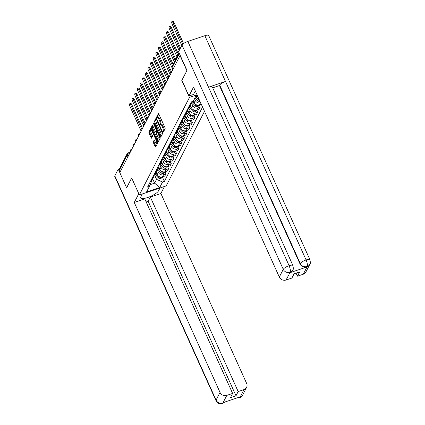 <?xml version="1.0" encoding="UTF-8"?>
<svg xmlns="http://www.w3.org/2000/svg" width="425" height="425" viewBox="0 0 425 425"><rect width="100%" height="100%" fill="white"/><g stroke="black" fill="none" stroke-linecap="round" stroke-linejoin="round"><path stroke-width="0.64" d="M162.993 131.793L163.343 132.09L165.113 128.658A0.855 0.271 -108.7 0 0 164.937 127.585L158.854 114.107A0.855 0.271 -108.7 0 0 158.413 113.624A0.855 0.271 -108.7 0 0 158.35 113.682L156.586 117.119L157.011 118.208L157.287 117.72A2.741 0.871 -108.7 0 1 157.494 117.523A2.741 0.871 -108.7 0 1 158.897 119.085L159.407 120.206A2.741 0.871 -108.7 0 1 159.959 123.638L159.848 124.833L160.156 125.173L160.432 124.684A2.741 0.871 -108.7 0 1 160.634 124.488A2.741 0.871 -108.7 0 1 162.042 126.044L162.552 127.171A2.741 0.871 -108.7 0 1 163.099 130.597L162.993 131.793M153.287 141.753A0.855 0.271 -108.7 0 0 153.457 142.827L155.162 146.609A0.855 0.271 -108.7 0 0 155.603 147.093A0.855 0.271 -108.7 0 0 155.667 147.034L157.627 143.22A0.855 0.271 -108.7 0 0 157.457 142.147L151.369 128.669A0.855 0.271 -108.7 0 0 150.933 128.18A0.855 0.271 -108.7 0 0 150.87 128.244L148.909 132.058A0.855 0.271 -108.7 0 0 149.079 133.131L151.141 137.695A0.855 0.271 -108.7 0 0 151.582 138.183A0.855 0.271 -108.7 0 0 151.645 138.125L152.485 136.489A0.855 0.271 -108.7 0 0 152.315 135.421L151.289 133.153A2.29 0.728 -108.7 0 1 151.002 130.119A2.29 0.728 -108.7 0 1 152.177 131.426L156.182 140.298A2.29 0.728 -108.7 0 1 156.474 143.331A2.29 0.728 -108.7 0 1 155.295 142.024L154.631 140.548A0.855 0.271 -108.7 0 0 154.19 140.059A0.855 0.271 -108.7 0 0 154.126 140.123L153.287 141.753L154.068 141.488A0.855 0.271 -108.7 0 0 154.238 142.561L155.948 146.343A0.855 0.271 -108.7 0 0 155.986 146.418M186.947 70.566L181.788 80.421L189.465 97.431L139.352 194.958L131.67 177.947L126.629 187.76L119.776 172.582L180.173 55.362M186.83 70.608L179.977 55.425M160.331 136.558A0.855 0.271 -108.7 0 0 160.772 137.041A0.855 0.271 -108.7 0 0 160.836 136.983L162.796 133.168A0.855 0.271 -108.7 0 0 162.621 132.095L156.538 118.618A0.855 0.271 -108.7 0 0 156.097 118.129A0.855 0.271 -108.7 0 0 156.033 118.192L154.073 122.007A0.855 0.271 -108.7 0 0 154.243 123.08L160.331 136.558L161.112 136.292A0.855 0.271 -108.7 0 0 161.149 136.367M160.209 138.194L158.254 142.008A0.855 0.271 -108.7 0 1 158.185 142.067A0.855 0.271 -108.7 0 1 157.749 141.583L151.661 128.106A0.855 0.271 -108.7 0 1 151.491 127.032L152.331 125.402A0.855 0.271 -108.7 0 1 152.394 125.338A0.855 0.271 -108.7 0 1 152.835 125.827L155.3 131.293A0.855 0.271 -108.7 0 0 155.741 131.777A0.855 0.271 -108.7 0 0 155.805 131.718L156.363 130.634A0.855 0.271 -108.7 0 0 156.188 129.561L153.622 123.872L153.547 123.08L153.85 123.42L160.039 137.121A0.855 0.271 -108.7 0 1 160.209 138.194M139.352 194.958L166.207 185.89L204.505 111.355M120.254 171.647L119.489 169.952A1.742 1.578 -152.8 0 1 119.505 168.629L127.171 153.712A1.742 1.578 27.2 0 0 127.155 155.035L119.489 169.952M190.368 103.737A4.011 3.634 27.2 0 0 191.962 102.218L192.281 101.596M196.047 95.752L196.849 97.527A4.011 3.634 27.2 0 0 199.267 99.753M190.804 103.493A4.011 3.634 -152.8 0 1 190.437 105.182A4.011 3.634 -152.8 0 1 188.843 106.702M200.616 102.749L200.51 102.786A4.011 3.634 -152.8 0 1 195.325 100.491L194.496 98.658M187.728 108.874A4.011 3.634 27.2 0 0 189.322 107.355L190.437 105.182M193.38 100.831L194.209 102.664A4.011 3.634 27.2 0 0 199.394 104.959L201.322 104.306M188.163 108.63A4.011 3.634 -152.8 0 1 187.797 110.319A4.011 3.634 -152.8 0 1 186.203 111.839M199.298 104.991L200.26 107.116L197.869 107.923A4.011 3.634 -152.8 0 1 192.684 105.628L191.468 102.93M185.087 114.012A4.011 3.634 27.2 0 0 186.681 112.492L187.797 110.319M190.411 105.235L191.569 107.801A4.011 3.634 27.2 0 0 196.754 110.096L199.144 109.289L200.26 107.116M185.523 113.767A4.011 3.634 -152.8 0 1 185.157 115.451A4.011 3.634 -152.8 0 1 183.563 116.971M196.658 110.123L197.62 112.253L195.234 113.055A4.011 3.634 -152.8 0 1 190.044 110.766L188.827 108.067M182.447 119.149A4.011 3.634 27.2 0 0 184.041 117.629L185.157 115.451M187.77 110.373L188.928 112.938A4.011 3.634 27.2 0 0 194.113 115.233L196.504 114.426L197.62 112.253M182.883 118.904A4.011 3.634 -152.8 0 1 182.522 120.588A4.011 3.634 -152.8 0 1 180.928 122.108M194.023 115.26L194.979 117.39L192.594 118.192A4.011 3.634 -152.8 0 1 187.409 115.903L186.187 113.204M179.807 124.281A4.011 3.634 27.2 0 0 181.401 122.761L182.522 120.588M185.13 115.51L186.288 118.076A4.011 3.634 27.2 0 0 191.478 120.365L193.864 119.563L194.979 117.39M180.242 124.042A4.011 3.634 -152.8 0 1 179.881 125.726A4.011 3.634 -152.8 0 1 178.288 127.245M191.383 120.397L192.339 122.522L189.954 123.33A4.011 3.634 -152.8 0 1 184.769 121.04L183.547 118.336M177.172 129.418A4.011 3.634 27.2 0 0 178.76 127.898L179.881 125.726M182.49 120.642L183.653 123.213A4.011 3.634 27.2 0 0 188.838 125.502L191.223 124.7L192.339 122.522M177.602 129.179A4.011 3.634 -152.8 0 1 177.241 130.863A4.011 3.634 -152.8 0 1 175.647 132.382M188.742 125.534L189.704 127.659L187.313 128.467A4.011 3.634 -152.8 0 1 182.128 126.177L180.907 123.473M174.532 134.555A4.011 3.634 27.2 0 0 176.125 133.036L177.241 130.863M179.855 125.779L181.013 128.35A4.011 3.634 27.2 0 0 186.198 130.64L188.583 129.832L189.704 127.659M174.967 134.316A4.011 3.634 -152.8 0 1 174.601 136A4.011 3.634 -152.8 0 1 173.007 137.519M186.102 130.672L187.064 132.797L184.673 133.604A4.011 3.634 -152.8 0 1 179.488 131.309L178.272 128.61M171.891 139.692A4.011 3.634 27.2 0 0 173.485 138.173L174.601 136M177.214 130.916L178.373 133.487A4.011 3.634 27.2 0 0 183.558 135.777L185.948 134.969L187.064 132.797M172.327 139.453A4.011 3.634 -152.8 0 1 171.96 141.137A4.011 3.634 -152.8 0 1 170.367 142.657M183.462 135.809L184.423 137.934L182.033 138.741A4.011 3.634 -152.8 0 1 176.848 136.446L175.631 133.748M169.251 144.829A4.011 3.634 27.2 0 0 170.845 143.31L171.96 141.137M174.574 136.053L175.732 138.619A4.011 3.634 27.2 0 0 180.917 140.914L183.308 140.107L184.423 137.934M169.687 144.585A4.011 3.634 -152.8 0 1 169.32 146.274A4.011 3.634 -152.8 0 1 167.726 147.794M180.822 140.946L181.783 143.071L179.398 143.878A4.011 3.634 -152.8 0 1 174.208 141.583L172.991 138.885M166.611 149.967A4.011 3.634 27.2 0 0 168.204 148.447L169.32 146.274M171.934 141.19L173.092 143.756A4.011 3.634 27.2 0 0 178.277 146.051L180.667 145.244L181.783 143.071M167.046 149.722A4.011 3.634 -152.8 0 1 166.685 151.412A4.011 3.634 -152.8 0 1 165.091 152.931M178.181 146.083L179.143 148.208L176.758 149.016A4.011 3.634 -152.8 0 1 171.572 146.721L170.351 144.022M163.97 155.104A4.011 3.634 27.2 0 0 165.564 153.584L166.685 151.412M169.293 146.327L170.452 148.893A4.011 3.634 27.2 0 0 175.642 151.188L178.027 150.381L179.143 148.208M164.406 154.859A4.011 3.634 -152.8 0 1 164.045 156.549A4.011 3.634 -152.8 0 1 162.451 158.068M175.546 151.22L176.502 153.345L174.117 154.153A4.011 3.634 -152.8 0 1 168.932 151.858L167.71 149.159M161.335 160.241A4.011 3.634 27.2 0 0 162.924 158.722L164.045 156.549M166.653 151.465L167.817 154.031A4.011 3.634 27.2 0 0 173.002 156.326L175.387 155.518L176.502 153.345M161.766 159.997A4.011 3.634 -152.8 0 1 161.404 161.686A4.011 3.634 -152.8 0 1 159.811 163.205M172.906 156.352L173.867 158.482L171.477 159.29A4.011 3.634 -152.8 0 1 166.292 156.995L165.07 154.296M158.695 165.378A4.011 3.634 27.2 0 0 160.289 163.859L161.404 161.686M164.013 156.602L165.176 159.168A4.011 3.634 27.2 0 0 170.361 161.463L172.747 160.655L173.867 158.482M159.125 165.134A4.011 3.634 -152.8 0 1 158.764 166.818A4.011 3.634 -152.8 0 1 157.17 168.337M170.266 161.489L171.227 163.62L168.837 164.422A4.011 3.634 -152.8 0 1 163.652 162.132L162.435 159.433M156.055 170.51A4.011 3.634 27.2 0 0 157.648 168.996L158.764 166.818M161.378 161.739L162.536 164.305A4.011 3.634 27.2 0 0 167.721 166.595L170.106 165.792L171.227 163.62M156.49 170.271A4.011 3.634 -152.8 0 1 156.124 171.955A4.011 3.634 -152.8 0 1 154.53 173.474M167.625 166.627L168.587 168.757L166.196 169.559A4.011 3.634 -152.8 0 1 161.011 167.269L159.795 164.571M153.414 175.647A4.011 3.634 27.2 0 0 155.008 174.128L156.124 171.955M158.738 166.871L159.896 169.442A4.011 3.634 27.2 0 0 165.081 171.732L167.471 170.93L168.587 168.757M153.85 175.408A4.011 3.634 -152.8 0 1 153.483 177.092A4.011 3.634 -152.8 0 1 151.89 178.612M164.985 171.764L165.947 173.889L163.561 174.696A4.011 3.634 -152.8 0 1 158.371 172.407L157.154 169.702M150.774 180.784A4.011 3.634 27.2 0 0 152.368 179.265L153.483 177.092M156.097 172.008L157.255 174.579A4.011 3.634 27.2 0 0 162.44 176.869L164.831 176.062L165.947 173.889M150.147 184.668L154.615 183.159L156.559 179.371L162.536 182.012L159.694 187.547L146.54 191.988L149.382 186.458L147.544 187.074L191.298 101.926L193.136 101.304L195.978 95.774L197.274 95.338M162.536 182.012L164.374 181.39L202.566 107.068M189.465 97.431L197.057 94.865M152.628 178.76L154.615 183.159L159.694 187.547M151.428 180.391L151.704 181.013L149.382 186.458M156.559 179.371L154.514 174.84M162.345 176.901L164.374 181.39M163.715 131.373L163.885 130.337A2.741 0.871 -108.7 0 0 163.333 126.905L162.552 127.171M160.634 124.488L161.42 124.222A2.741 0.871 -108.7 0 1 162.828 125.784L163.333 126.905M157.494 117.523L158.275 117.257A2.741 0.871 -108.7 0 1 159.683 118.819L160.188 119.94A2.741 0.871 -108.7 0 1 160.74 123.372L160.602 124.498M158.817 114.033L157.367 116.854L157.457 117.534M156.501 118.543L154.854 121.741A0.855 0.271 -108.7 0 0 155.029 122.814L161.112 136.292M162.137 132.472L156.676 119.892L156.368 119.552L156.081 120.062A2.741 0.871 -108.7 0 0 156.634 123.494L160.283 131.58A2.741 0.871 -108.7 0 0 161.691 133.142A2.741 0.871 -108.7 0 0 161.898 132.945L162.701 132.287M161.691 133.142L162.472 132.876A2.741 0.871 -108.7 0 0 162.679 132.68L161.898 132.945M152.798 125.747L152.272 126.767A0.855 0.271 -108.7 0 0 152.447 127.84L158.53 141.318A0.855 0.271 -108.7 0 0 158.567 141.392M156.437 131.506A0.855 0.271 -108.7 0 0 156.522 131.516A0.855 0.271 -108.7 0 0 156.586 131.452L157.064 130.528M157.861 136.962A2.29 0.728 -108.7 0 0 159.04 138.268A2.29 0.728 -108.7 0 0 158.748 135.235L157.34 132.106A0.855 0.271 -108.7 0 0 156.899 131.623A0.855 0.271 -108.7 0 0 156.836 131.681L156.278 132.765A0.855 0.271 -108.7 0 0 156.448 133.838L157.861 136.962M159.04 138.268L159.821 138.003A2.29 0.728 -108.7 0 0 160.097 137.259M154.594 140.468L154.068 141.488M156.474 143.331L157.255 143.066A2.29 0.728 -108.7 0 0 157.532 142.327M151.9 129.848A2.29 0.728 -108.7 0 0 151.783 129.853L151.002 130.119M151.337 128.594L149.69 131.793A0.855 0.271 -108.7 0 0 149.86 132.866L151.927 137.434A0.855 0.271 -108.7 0 0 151.959 137.509M182.692 44.248L172.975 22.737A2.003 0.637 -108.7 0 0 171.944 21.595A2.003 0.637 -108.7 0 0 172.199 24.252L181.788 45.491M171.944 21.595L172.964 21.25A2.003 0.637 71.3 0 1 173.995 22.392L183.552 43.562M195.617 96.48L197.306 98.302M197.896 98.935L198.512 99.599A2.178 1.971 27.2 0 0 199.479 100.226M195.006 97.665L197.901 100.783A2.178 1.971 27.2 0 0 200.053 101.501M179.929 49.114L170.34 27.875A2.003 0.637 -108.7 0 0 169.309 26.733A2.003 0.637 -108.7 0 0 169.559 29.389L179.148 50.628M195.904 95.922L196.329 96.379M169.309 26.733L170.324 26.387A2.003 0.637 71.3 0 1 171.355 27.529L180.551 47.898M192.796 101.421L194.666 103.434M195.256 104.072L195.872 104.731A2.178 1.971 27.2 0 0 198.826 105.103M191.909 102.308L195.261 105.921A2.178 1.971 27.2 0 0 198.757 105.655L199.07 105.049M177.751 55.277L167.7 33.012A2.003 0.637 -108.7 0 0 166.669 31.864A2.003 0.637 -108.7 0 0 166.919 34.526L176.975 56.791M193.263 101.06L193.688 101.517M166.669 31.864L167.684 31.524A2.003 0.637 71.3 0 1 168.714 32.667L178.378 54.06M188.982 95.986L193.55 87.093L279.31 277.026L283.257 269.338L182.001 45.082L178.558 51.781L186.995 70.47L181.921 80.346L188.982 95.986L193.481 94.462L195.288 90.945M303.296 274.199L307.248 266.512A5.233 4.739 -152.8 0 0 309.836 264.329L305.883 272.016A5.233 4.739 -152.8 0 1 303.296 274.199L297.463 276.17L296.087 273.126M182.001 45.082A5.36 1.503 -24.3 0 1 187.855 41.427L208.521 87.194A5.36 1.503 -24.3 0 1 212.33 87.029L292.921 265.519A5.36 1.503 -24.3 0 0 289.117 265.689C290.291 268.589 290.642 270.773 290.163 272.239L286.073 280.017A5.233 4.739 -152.8 0 1 279.31 277.026M289.988 272.707L292.575 270.523A5.233 4.739 -152.8 0 1 289.988 272.707L306.823 267.022A5.233 4.739 -152.8 0 1 300.061 264.031L219.465 85.542L219.693 85.096A5.36 1.503 -24.3 0 1 225.51 81.457L204.845 35.689L187.855 41.427M204.845 35.689A5.36 1.503 -24.3 0 1 208.691 35.509L309.953 259.771A5.36 1.503 -24.3 0 0 306.101 259.951C307.28 262.857 307.642 265.035 307.19 266.491L306.823 267.022M300.061 264.031L300.289 263.59A5.36 1.503 -24.3 0 1 306.101 259.951L225.51 81.457L208.521 87.194L289.117 265.689A5.36 1.503 -24.3 0 0 283.257 269.338A5.233 4.739 27.2 0 0 290.025 272.329M297.463 276.17L299.646 271.926L294.089 273.801L291.906 278.051L286.073 280.017M219.465 85.542L212.691 87.826M219.693 85.096L300.289 263.59C301.745 266.204 303.997 267.203 307.052 266.581M142.364 193.943L140.93 196.732A9.807 2.747 155.7 0 0 140.797 197.795A9.807 2.747 155.7 0 0 149.345 196.908A9.807 2.747 155.7 0 0 158.546 190.788L159.981 187.993M138.778 193.688L134.263 202.47L144.792 198.916L232.618 393.422L226.785 395.393L222.833 403.086L223.258 402.571L240.093 396.886L240.061 397.269L244.008 389.576A5.233 4.739 27.2 0 0 246.596 387.393A5.233 4.739 27.2 0 0 246.638 383.414L160.884 193.481L150.354 197.035L148.171 201.285L146.168 201.96M164.486 186.474L160.884 193.481M134.263 202.47L220.023 392.402A5.233 4.739 27.2 0 0 226.785 395.393M224.729 402.077L222.541 403.474L219.959 403.697C219.693 403.458 218.413 404.186 216.001 400.674L114.739 176.412A5.36 1.503 -24.3 0 1 114.814 175.833L118.256 169.134L119.457 168.725M232.618 393.422L230.435 397.672L235.997 395.797L238.175 391.547L244.008 389.576M238.175 391.547L150.354 197.035M126.666 187.749L131.718 178.048M118.256 169.134L119.797 172.539M235.997 395.797L148.171 201.285M224.607 402.119L223.029 403.017M222.541 403.474L222.891 403.107M240.061 397.269A5.233 4.739 -152.8 0 0 242.643 395.08C241.512 396.722 240.481 397.603 239.551 397.726L239.918 397.354M189.879 106.261L192.031 108.572M192.615 109.209L193.232 109.868A2.178 1.971 27.2 0 0 196.185 110.24M189.268 107.445L192.626 111.052A2.178 1.971 27.2 0 0 196.122 110.792L196.43 110.187M175.111 60.408L165.059 38.144A2.003 0.637 -108.7 0 0 164.029 37.002A2.003 0.637 -108.7 0 0 164.278 39.663L174.335 61.928M190.166 105.703L191.048 106.654M164.029 37.002L165.043 36.662A2.003 0.637 71.3 0 1 166.074 37.804L175.738 59.197M187.239 111.398L189.391 113.709M189.975 114.341L190.591 115.005A2.178 1.971 27.2 0 0 193.55 115.377M186.633 112.582L189.986 116.19A2.178 1.971 27.2 0 0 193.481 115.929L193.789 115.324M172.47 65.546L162.419 43.281A2.003 0.637 -108.7 0 0 161.388 42.139A2.003 0.637 -108.7 0 0 161.643 44.795L171.865 67.447M187.531 110.84L188.413 111.791M161.388 42.139L162.408 41.799A2.003 0.637 71.3 0 1 163.439 42.941L173.097 64.334M184.604 116.535L186.75 118.846M187.34 119.478L187.956 120.142A2.178 1.971 27.2 0 0 190.91 120.514M183.993 117.72L187.345 121.327A2.178 1.971 27.2 0 0 190.841 121.067L191.149 120.461M170.622 72.431L159.779 48.418A2.003 0.637 -108.7 0 0 158.748 47.276A2.003 0.637 -108.7 0 0 159.003 49.932L169.915 74.109M184.891 115.977L185.773 116.923M158.748 47.276L159.768 46.931A2.003 0.637 71.3 0 1 160.799 48.078L171.535 71.852M181.964 121.672L184.11 123.983M184.7 124.615L185.316 125.279A2.178 1.971 27.2 0 0 188.27 125.651M181.353 122.857L184.705 126.464A2.178 1.971 27.2 0 0 188.201 126.198L188.509 125.598M167.981 77.568L157.138 53.555A2.003 0.637 -108.7 0 0 156.108 52.413A2.003 0.637 -108.7 0 0 156.363 55.069L167.275 79.247M182.251 121.114L183.133 122.06M156.108 52.413L157.128 52.068A2.003 0.637 71.3 0 1 158.158 53.21L168.895 76.989M179.323 126.809L181.47 129.12M182.059 129.752L182.676 130.417A2.178 1.971 27.2 0 0 185.629 130.783M178.712 127.994L182.065 131.601A2.178 1.971 27.2 0 0 185.56 131.336L185.874 130.735M165.341 82.705L154.503 58.693A2.003 0.637 -108.7 0 0 153.468 57.55A2.003 0.637 -108.7 0 0 153.722 60.207L164.64 84.378M179.61 126.252L180.492 127.197M153.468 57.55L154.488 57.205A2.003 0.637 71.3 0 1 155.518 58.347L166.255 82.126M176.683 131.947L178.829 134.257M179.419 134.89L180.035 135.554A2.178 1.971 27.2 0 0 182.989 135.92M176.072 133.131L179.424 136.738A2.178 1.971 27.2 0 0 182.92 136.473L183.233 135.873M162.706 87.842L151.863 63.83A2.003 0.637 -108.7 0 0 150.833 62.688A2.003 0.637 -108.7 0 0 151.082 65.344L161.999 89.516M176.97 131.389L177.852 132.334M150.833 62.688L151.847 62.342A2.003 0.637 71.3 0 1 152.878 63.484L163.614 87.263M174.043 137.084L176.189 139.395M176.779 140.027L177.395 140.691A2.178 1.971 27.2 0 0 180.349 141.058M173.432 138.268L176.789 141.876A2.178 1.971 27.2 0 0 180.285 141.61L180.593 141.01M160.066 92.979L149.223 68.967A2.003 0.637 -108.7 0 0 148.192 67.825A2.003 0.637 -108.7 0 0 148.442 70.481L159.359 94.653M174.33 136.521L175.212 137.472M148.192 67.825L149.207 67.479A2.003 0.637 71.3 0 1 150.238 68.622L160.974 92.4M171.403 142.221L173.554 144.532M174.138 145.164L174.755 145.828A2.178 1.971 27.2 0 0 177.708 146.195M170.797 143.406L174.149 147.013A2.178 1.971 27.2 0 0 177.645 146.747L177.953 146.147M157.425 98.117L146.583 74.104A2.003 0.637 -108.7 0 0 145.552 72.962A2.003 0.637 -108.7 0 0 145.802 75.618L156.719 99.79M171.695 141.658L172.577 142.609M145.552 72.962L146.572 72.617A2.003 0.637 71.3 0 1 147.602 73.759L158.339 97.537M168.768 147.358L170.914 149.669M171.503 150.301L172.12 150.96A2.178 1.971 27.2 0 0 175.073 151.332M168.157 148.543L171.509 152.15A2.178 1.971 27.2 0 0 175.004 151.884L175.312 151.279M154.785 103.254L143.942 79.241A2.003 0.637 -108.7 0 0 142.912 78.099A2.003 0.637 -108.7 0 0 143.167 80.755L154.078 104.927M169.054 146.795L169.936 147.746M142.912 78.099L143.932 77.754A2.003 0.637 71.3 0 1 144.962 78.896L155.699 102.675M166.127 152.495L168.273 154.801M168.863 155.438L169.479 156.097A2.178 1.971 27.2 0 0 172.433 156.469M165.516 153.675L168.868 157.287A2.178 1.971 27.2 0 0 172.364 157.022L172.672 156.416M152.145 108.391L141.302 84.378A2.003 0.637 -108.7 0 0 140.271 83.231A2.003 0.637 -108.7 0 0 140.526 85.892L151.438 110.064M166.414 151.932L167.296 152.883M140.271 83.231L141.291 82.891A2.003 0.637 71.3 0 1 142.322 84.033L153.058 107.812M163.487 157.627L165.633 159.938M166.223 160.57L166.839 161.234A2.178 1.971 27.2 0 0 169.793 161.606M162.876 158.812L166.228 162.419A2.178 1.971 27.2 0 0 169.724 162.159L170.037 161.553M149.504 113.523L138.662 89.51A2.003 0.637 -108.7 0 0 137.631 88.368A2.003 0.637 -108.7 0 0 137.886 91.03L148.803 115.202M163.774 157.069L164.656 158.02M137.631 88.368L138.651 88.028A2.003 0.637 71.3 0 1 139.682 89.17L150.418 112.949M160.847 162.764L162.993 165.075M163.583 165.708L164.199 166.372A2.178 1.971 27.2 0 0 167.153 166.743M160.236 163.949L163.588 167.556A2.178 1.971 27.2 0 0 167.083 167.296L167.397 166.69M146.869 118.66L136.027 94.647A2.003 0.637 -108.7 0 0 134.996 93.505A2.003 0.637 -108.7 0 0 135.246 96.162L146.163 120.339M161.133 162.207L162.015 163.152M134.996 93.505L136.011 93.165A2.003 0.637 71.3 0 1 137.041 94.308L147.778 118.086M158.206 167.902L160.352 170.212M160.942 170.845L161.558 171.509A2.178 1.971 27.2 0 0 164.512 171.881M157.595 169.086L160.953 172.693A2.178 1.971 27.2 0 0 164.448 172.433L164.757 171.827M144.229 123.797L133.386 99.785A2.003 0.637 -108.7 0 0 132.356 98.642A2.003 0.637 -108.7 0 0 132.605 101.299L143.523 125.476M158.493 167.344L159.375 168.289M132.356 98.642L133.37 98.297A2.003 0.637 71.3 0 1 134.401 99.445L145.137 123.218M155.566 173.039L157.718 175.35M158.302 175.982L158.918 176.646A2.178 1.971 27.2 0 0 161.872 177.012M154.96 174.223L158.312 177.831A2.178 1.971 27.2 0 0 161.808 177.565L162.116 176.965M141.589 128.934L130.746 104.922A2.003 0.637 -108.7 0 0 129.715 103.78A2.003 0.637 -108.7 0 0 129.965 106.436L140.882 130.613M155.858 172.481L156.735 173.427M129.715 103.78L130.735 103.434A2.003 0.637 71.3 0 1 131.766 104.577L142.497 128.355M129.471 153.712L129.057 153.85A1.742 0.489 155.7 0 0 127.155 155.035L127.92 156.729M129.221 154.206L129.057 153.85A1.742 0.558 71.3 0 0 128.164 152.857A1.742 1.742 0 0 0 127.171 153.712M165.081 171.732L166.196 169.559M167.721 166.595L168.837 164.422M170.361 161.463L171.477 159.29M173.002 156.326L174.117 154.153M175.642 151.188L176.758 149.016M178.277 146.051L179.398 143.878M180.917 140.914L182.033 138.741M183.558 135.777L184.673 133.604M186.198 130.64L187.313 128.467M188.838 125.502L189.954 123.33M191.478 120.365L192.594 118.192M194.113 115.233L195.234 113.055M196.754 110.096L197.869 107.923M199.394 104.959L200.51 102.786M162.44 176.869L163.561 174.696M157.255 174.579L158.371 172.407M159.896 169.442L161.011 167.269M162.536 164.305L163.652 162.132M165.176 159.168L166.292 156.995M167.817 154.031L168.932 151.858M170.452 148.893L171.572 146.721M173.092 143.756L174.208 141.583M175.732 138.619L176.848 136.446M178.373 133.487L179.488 131.309M181.013 128.35L182.128 126.177M183.653 123.213L184.769 121.04M186.288 118.076L187.409 115.903M188.928 112.938L190.044 110.766M191.569 107.801L192.684 105.628M194.209 102.664L195.325 100.491M196.849 97.527L197.598 96.066M170.436 73.987A1.742 0.489 155.7 0 0 170.053 74.566L170.096 74.657M170.951 72.324A1.742 0.558 71.3 0 1 171.084 72.197A1.742 0.558 71.3 0 1 171.328 72.255M167.795 79.124A1.742 0.489 155.7 0 0 167.413 79.703L167.455 79.794M165.155 84.262A1.742 0.489 155.7 0 0 164.773 84.841L164.815 84.931M162.52 89.399A1.742 0.489 155.7 0 0 162.132 89.973L162.175 90.068M159.88 94.536A1.742 0.489 155.7 0 0 159.492 95.11L159.534 95.205M157.239 99.673A1.742 0.489 155.7 0 0 156.852 100.247L156.894 100.343M154.599 104.81A1.742 0.489 155.7 0 0 154.217 105.384L154.254 105.48M151.959 109.948A1.742 0.489 155.7 0 0 151.576 110.521L151.619 110.612M149.318 115.085A1.742 0.489 155.7 0 0 148.936 115.658L148.978 115.749M146.683 120.222A1.742 0.489 155.7 0 0 146.296 120.796L146.338 120.886M144.043 125.354A1.742 0.489 155.7 0 0 143.655 125.933L143.698 126.023M141.403 130.491A1.742 0.489 155.7 0 0 141.015 131.07L141.058 131.16M138.762 135.628A1.742 0.489 155.7 0 0 138.38 136.207L138.417 136.298M136.122 140.765A1.742 0.489 155.7 0 0 135.74 141.339L135.782 141.435M133.482 145.903A1.742 0.489 155.7 0 0 133.099 146.476L133.142 146.572M130.847 151.04A1.742 0.489 155.7 0 0 130.459 151.613L130.502 151.709M168.311 77.456A1.742 0.558 71.3 0 1 168.443 77.334A1.742 0.558 71.3 0 1 168.688 77.392M165.67 82.593A1.742 0.558 71.3 0 1 165.803 82.471A1.742 0.558 71.3 0 1 166.048 82.53M163.035 87.731A1.742 0.558 71.3 0 1 163.163 87.603A1.742 0.558 71.3 0 1 163.407 87.662M160.395 92.868A1.742 0.558 71.3 0 1 160.523 92.74A1.742 0.558 71.3 0 1 160.772 92.799M157.755 98.005A1.742 0.558 71.3 0 1 157.887 97.877A1.742 0.558 71.3 0 1 158.132 97.936M155.114 103.142A1.742 0.558 71.3 0 1 155.247 103.015A1.742 0.558 71.3 0 1 155.492 103.073M152.474 108.279A1.742 0.558 71.3 0 1 152.607 108.152A1.742 0.558 71.3 0 1 152.851 108.21M149.834 113.417A1.742 0.558 71.3 0 1 149.967 113.289A1.742 0.558 71.3 0 1 150.211 113.348M147.199 118.554A1.742 0.558 71.3 0 1 147.326 118.426A1.742 0.558 71.3 0 1 147.571 118.485M144.558 123.686A1.742 0.558 71.3 0 1 144.686 123.563A1.742 0.558 71.3 0 1 144.936 123.622M141.918 128.823A1.742 0.558 71.3 0 1 142.051 128.701A1.742 0.558 71.3 0 1 142.295 128.759M139.278 133.96A1.742 0.558 71.3 0 1 139.411 133.832A1.742 0.558 71.3 0 1 139.655 133.896M136.637 139.097A1.742 0.558 71.3 0 1 136.77 138.97A1.742 0.558 71.3 0 1 137.015 139.028M133.997 144.234A1.742 0.558 71.3 0 1 134.13 144.107A1.742 0.558 71.3 0 1 134.374 144.165M131.362 149.372A1.742 0.558 71.3 0 1 131.49 149.244A1.742 0.558 71.3 0 1 131.734 149.303M179.334 53.492L172.024 67.713A1.742 0.489 155.7 0 0 172.003 67.904L172.731 69.519M172.789 69.408L172.024 67.713A1.742 1.578 27.2 0 1 172.04 66.39A1.742 1.742 0 0 0 172.003 67.904M128.031 152.984A1.742 0.558 71.3 0 1 128.164 152.857L130.278 152.139M163.885 130.337L163.099 130.597M162.828 125.784L162.042 126.044M160.512 123.818L159.731 124.079M160.74 123.372L159.959 123.638M160.188 119.94L159.407 120.206M159.683 118.819L158.897 119.085M157.367 116.854L156.586 117.119M163.657 130.778L162.871 131.043M155.029 122.814L154.243 123.08M154.854 121.741L154.073 122.007M162.398 131.596L162.015 131.723M157.053 119.765L156.676 119.892M156.894 119.404L156.432 119.558M158.53 141.318L157.749 141.583M152.447 127.84L151.661 128.106M152.272 126.767L151.491 127.032M156.586 131.452L155.805 131.718M157.011 130.417L156.363 130.634M156.57 129.434L156.188 129.561M153.999 123.744L153.622 123.872M159.131 135.107L158.748 135.235M157.718 131.978L157.34 132.106M156.565 140.17L156.182 140.298M152.559 131.298L152.177 131.426M151.927 137.434L151.141 137.695M149.86 132.866L149.079 133.131M149.69 131.793L148.909 132.058M155.948 146.343L155.162 146.609M154.238 142.561L153.457 142.827M173.995 22.392L172.975 22.737M198.512 99.599L197.901 100.783M171.355 27.529L170.34 27.875M195.872 104.731L195.261 105.921M168.714 32.667L167.7 33.012M114.814 175.833L216.07 400.095L220.023 392.402M157.643 188.78L158.546 190.788M216.001 400.674A5.36 1.503 -24.3 0 1 216.07 400.095A5.233 4.739 27.2 0 0 222.833 403.086M237.995 397.598L239.865 397.332M193.232 109.868L192.626 111.052M166.074 37.804L165.059 38.144M190.591 115.005L189.986 116.19M163.439 42.941L162.419 43.281M187.956 120.142L187.345 121.327M160.799 48.078L159.779 48.418M185.316 125.279L184.705 126.464M158.158 53.21L157.138 53.555M182.676 130.417L182.065 131.601M155.518 58.347L154.503 58.693M180.035 135.554L179.424 136.738M152.878 63.484L151.863 63.83M177.395 140.691L176.789 141.876M150.238 68.622L149.223 68.967M174.755 145.828L174.149 147.013M147.602 73.759L146.583 74.104M172.12 150.96L171.509 152.15M144.962 78.896L143.942 79.241M169.479 156.097L168.868 157.287M142.322 84.033L141.302 84.378M166.839 161.234L166.228 162.419M139.682 89.17L138.662 89.51M164.199 166.372L163.588 167.556M137.041 94.308L136.027 94.647M161.558 171.509L160.953 172.693M134.401 99.445L133.386 99.785M158.918 176.646L158.312 177.831M131.766 104.577L130.746 104.922M171.418 72.085L171.084 72.197A1.742 1.742 0 0 0 170.053 74.566M168.778 77.217L168.443 77.334A1.742 1.742 0 0 0 167.413 79.703M166.138 82.354L165.803 82.471A1.742 1.742 0 0 0 164.773 84.841M163.498 87.492L163.163 87.603A1.742 1.742 0 0 0 162.132 89.973M160.857 92.629L160.523 92.74A1.742 1.742 0 0 0 159.492 95.11M158.217 97.766L157.887 97.877A1.742 1.742 0 0 0 156.852 100.247M155.582 102.903L155.247 103.015A1.742 1.742 0 0 0 154.217 105.384M152.942 108.04L152.607 108.152A1.742 1.742 0 0 0 151.576 110.521M150.301 113.177L149.967 113.289A1.742 1.742 0 0 0 148.936 115.658M147.661 118.315L147.326 118.426A1.742 1.742 0 0 0 146.296 120.796M145.021 123.447L144.686 123.563A1.742 1.742 0 0 0 143.655 125.933M142.38 128.584L142.051 128.701A1.742 1.742 0 0 0 141.015 131.07M139.745 133.721L139.411 133.832A1.742 1.742 0 0 0 138.38 136.207M137.105 138.858L136.77 138.97A1.742 1.742 0 0 0 135.74 141.339M134.465 143.995L134.13 144.107A1.742 1.742 0 0 0 133.099 146.476M131.824 149.133L131.49 149.244A1.742 1.742 0 0 0 130.459 151.613M172.04 66.39L179.021 52.801M156.878 119.377L156.368 119.552M156.522 131.516L155.741 131.777M157.468 131.426L156.899 131.623M309.836 264.329C310.441 264.005 310.478 262.485 309.953 259.771M292.804 270.077C293.415 269.753 293.452 268.233 292.921 265.519M242.643 395.08L246.596 387.393M239.546 397.726L236.969 397.943"/></g></svg>
